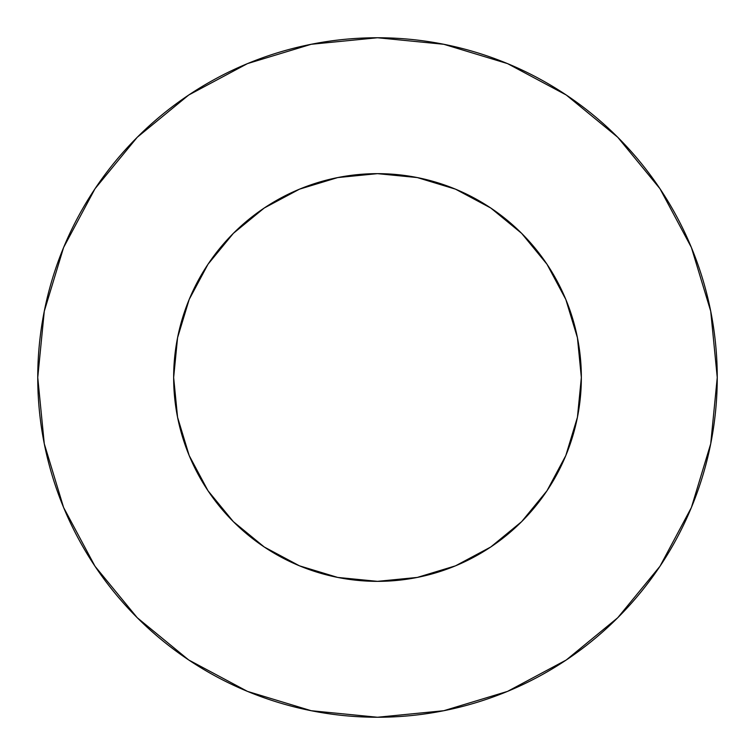 <?xml version="1.0" encoding="UTF-8"?>
<svg xmlns="http://www.w3.org/2000/svg" width="755" height="755" viewBox="0 0 755 755"><rect width="100%" height="100%" fill="white"/><g stroke="black" fill="none" stroke-linecap="round" stroke-linejoin="round"><path stroke-width="1.13" d="M305.709 186.712L337.73 177.567L299.49 189.165L264.25 208.002L233.352 233.352L208.002 264.25L189.165 299.49L177.567 337.73L173.65 377.5A203.85 203.85 0 0 1 377.5 173.65A203.85 203.85 0 0 1 581.35 377.5A203.85 203.85 0 0 1 377.5 581.35A203.85 203.85 0 0 1 173.65 377.5L177.567 417.27L189.165 455.51L208.002 490.75L233.352 521.648L264.25 546.998L299.49 565.835L337.73 577.433L302.123 566.901M717.25 377.5A339.75 339.75 0 0 0 377.5 37.75A339.75 339.75 0 0 0 37.75 377.5A339.75 339.75 0 0 1 377.5 37.75A339.75 339.75 0 0 1 717.25 377.5A339.75 339.75 0 0 1 377.5 717.25A339.75 339.75 0 0 1 37.75 377.5A339.75 339.75 0 0 0 377.5 717.25A339.75 339.75 0 0 0 717.25 377.5L710.719 311.22L691.391 247.48L659.993 188.741L617.741 137.259L566.259 95.007L507.52 63.609L443.78 44.281L377.5 37.75L311.22 44.281L247.48 63.609L188.741 95.007L137.259 137.259L95.007 188.741L63.609 247.48L44.281 311.22L37.75 377.5L44.281 443.78L63.609 507.52L95.007 566.259L137.259 617.741L188.741 659.993L247.48 691.391L311.22 710.719L377.5 717.25L443.78 710.719L507.52 691.391L566.259 659.993L617.741 617.741L659.993 566.259L691.391 507.52L710.719 443.78L717.25 377.5M449.291 568.288L417.27 577.433L455.51 565.835L490.75 546.998L521.648 521.648L546.998 490.75L565.835 455.51L577.433 417.27L566.901 452.877M186.712 449.291L177.567 417.27M177.567 337.73L188.099 302.123M568.288 305.709L577.433 337.73L565.835 299.49L546.998 264.25L521.648 233.352L490.75 208.002L455.51 189.165L417.27 177.567L452.877 188.099M659.993 188.741L617.741 137.259L566.344 95.073M188.741 95.007L137.259 137.259L95.073 188.656M95.007 566.259L137.259 617.741L188.656 659.927M566.259 659.993L617.741 617.741L659.927 566.344M337.73 577.433L377.5 581.35L417.27 577.433M577.433 417.27L581.35 377.5L577.433 337.73M417.27 177.567L377.5 173.65L337.73 177.567"/></g></svg>

